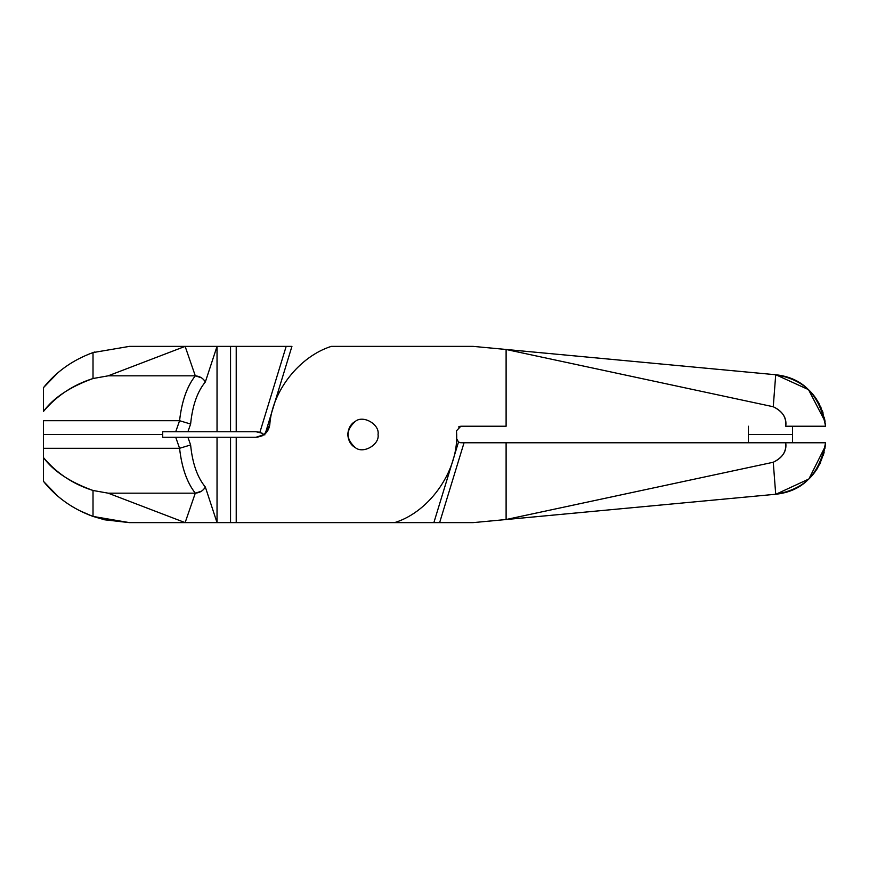 <?xml version="1.0" encoding="UTF-8"?>
<svg xmlns="http://www.w3.org/2000/svg" width="869" height="869" viewBox="0 0 869 869"><rect width="100%" height="100%" fill="white"/><g stroke="black" fill="none" stroke-linecap="round" stroke-linejoin="round"><path stroke-width="1.3" d="M797.09 426.234L785.739 426.234C786.945 418 782.784 411.504 773.258 406.746C782.458 411.07 786.608 417.565 785.717 426.234L825.55 426.234C819.565 394.841 802.945 377.678 775.713 374.745L773.258 406.746L506.106 349.479L773.258 406.746L775.713 374.745L506.106 349.479L506.106 426.234L460.863 426.234L456.464 430.818C459.831 468.402 430.644 511.667 394.537 522.627L236.216 522.627L236.216 437.259L256.062 437.259L217.033 437.259L217.033 522.627L230.546 522.627L230.546 437.259L162.699 437.259L162.699 434.5L43.45 434.5L43.45 448.295L179.579 448.295L175.723 437.259L162.699 437.259L162.699 431.741L256.062 431.741L262.384 433.283M784.794 376.375L775.713 374.745L473.051 346.373L331.263 346.373C299.153 356.616 272.019 391.278 269.759 424.898C268.402 432.371 263.828 436.488 256.062 437.259L264.328 434.5L269.759 424.898C272.019 391.278 299.153 356.616 331.263 346.373L473.051 346.373L506.106 349.479L506.106 426.234L460.863 426.234L456.464 430.818C459.831 468.402 430.644 511.667 394.537 522.627L129.438 522.627L104.715 519.814M217.033 522.627L217.033 437.259L187.91 437.259L190.615 444.961C192.429 463.34 197.339 477.363 205.345 487.031L217.033 522.627L185.13 522.627L195.297 493.168C186.976 482.523 181.73 467.565 179.579 448.295L175.723 437.259L187.91 437.259L190.615 444.961L179.579 448.295L43.45 448.295L43.45 457.561C56.724 473.301 73.246 484.261 93.016 490.474L108.147 493.168L195.297 493.168L108.147 493.168L185.13 522.627L108.147 493.168L93.016 490.474L93.016 516.425L129.438 522.627L185.13 522.627L195.297 493.168C199.859 492.777 203.205 490.735 205.345 487.031L217.033 522.627M748.437 434.5L770.477 434.5L748.437 434.5L748.437 426.234L748.437 434.5L792.506 434.5L748.437 434.5L748.437 442.766L748.437 434.5M792.506 426.234L792.506 434.5L792.506 426.234M787.901 377.309L790.931 378.406M794.147 379.807L796.699 381.1M801.207 383.816L804.368 386.097M806.953 388.237L809.332 390.453M812.146 393.451L813.449 395.015M815.307 397.448L816.187 398.719M818.261 402.021L819.228 403.77M820.727 406.822L820.999 407.431M822.335 410.776L823.128 413.112M824.355 417.685L825.018 421.226M825.289 423.301L825.376 424.094M785.717 426.234L825.55 426.234C821.77 396.937 805.161 379.775 775.713 374.745M355.323 447.622C363.177 454.237 379.851 444.613 378.048 434.5C379.851 424.387 363.177 414.763 355.323 421.378C345.666 430.122 345.666 438.878 355.323 447.622C350.87 445.232 348.339 440.865 347.752 434.5C348.339 428.135 350.87 423.768 355.323 421.378C363.166 414.752 379.862 424.387 378.048 434.5C379.862 444.613 363.166 454.248 355.323 447.622M825.05 421.465L808.507 389.638L775.843 374.767M461.591 426.234L458.495 426.929M261.808 435.999L262.438 435.684M256.062 431.741L259.907 432.295L286.173 346.373L236.216 346.373L236.216 431.741L236.216 346.373L230.546 346.373L230.546 431.741L256.062 431.741L259.907 432.295L264.86 434.924L259.907 432.295L286.173 346.373L291.93 346.373L265.208 433.783L291.93 346.373L217.033 346.373L217.033 431.741L230.546 431.741L230.546 346.373L185.13 346.373L195.297 375.832C186.954 386.455 181.719 401.413 179.579 420.705L43.45 420.705L43.45 434.5L162.699 434.5L43.45 434.5L43.45 420.705L179.579 420.705L175.723 431.741L187.91 431.741L190.615 424.039L179.579 420.705L175.723 431.741L162.699 431.741L162.699 434.5L43.45 434.5L43.45 457.561C53.367 471.117 69.889 482.089 93.016 490.474L93.016 516.425C72.822 509.071 56.3 497.372 43.45 481.317L43.45 457.561L43.45 481.317L57.658 496.025M162.699 436.444L162.699 437.259M197.882 522.627L129.438 522.627L93.016 516.425L104.801 519.836M92.244 516.153L78.721 510.255M236.216 522.627L236.216 437.259L230.546 437.259L230.546 522.627L236.216 522.627M93.016 516.425C72.822 509.071 56.3 497.372 43.45 481.317M201.532 491.17L195.297 493.168C186.954 482.545 181.719 467.587 179.579 448.295L190.615 444.961C192.429 463.34 197.339 477.363 205.345 487.031L205.301 487.129M459.647 426.407L461.2 426.234M201.532 377.83L195.297 375.832C199.859 376.223 203.205 378.265 205.345 381.969L217.033 346.373L205.345 381.969C197.339 391.637 192.429 405.66 190.615 424.039L187.91 431.741L217.033 431.741L217.033 346.373L129.438 346.373L197.882 346.373M792.506 434.5L792.506 442.766L792.506 434.5M775.745 494.244L775.713 494.255C802.956 491.322 819.565 474.159 825.55 442.766L785.717 442.766C786.608 451.435 782.458 457.93 773.258 462.254L775.713 494.255L773.258 462.254L506.106 519.521L775.713 494.255C805.172 489.214 821.781 472.052 825.55 442.766M825.3 445.612L824.877 448.6M824.181 452.065L823.301 455.334M820.542 462.569L819.706 464.318M817.729 467.87L816.599 469.662M811.939 475.777L809.734 478.146M807.019 480.709L804.498 482.806M800.523 485.63L797.308 487.574M794.081 489.214L791.507 490.355M787.444 491.843L784.837 492.614M782.035 493.288L780.873 493.516M780.818 493.527L779.58 493.744M785.717 442.766L464.046 442.766L439.627 522.627L473.051 522.627L506.106 519.521L773.258 462.254C782.784 457.496 786.945 451 785.717 442.766L506.106 442.766L506.106 519.521L506.106 442.766L461.591 442.766L464.046 442.766L439.627 522.627L473.051 522.627L775.713 494.255M825.202 446.46L808.898 478.982L775.974 494.222M458.495 442.071L456.464 438.182L458.495 442.071L433.87 522.627L394.537 522.627L433.87 522.627L458.495 442.071L460.863 442.766M439.627 522.627L433.87 522.627L439.627 522.627M162.699 431.741L162.699 432.556M43.45 411.439C53.367 397.883 69.889 386.911 93.016 378.526L108.147 375.832L185.13 346.373L129.438 346.373L93.016 352.575L93.016 378.526L93.016 352.575L129.438 346.373L93.016 352.575C72.822 359.929 56.3 371.628 43.45 387.683L43.45 411.439C56.724 395.699 73.246 384.739 93.016 378.526L108.147 375.832L185.13 346.373L195.297 375.832L108.147 375.832L195.297 375.832C186.976 386.477 181.73 401.435 179.579 420.705L190.615 424.039C192.429 405.66 197.339 391.637 205.345 381.969L205.301 381.871M94.558 352.043L93.016 352.575C72.822 359.929 56.3 371.628 43.45 387.683L57.658 372.975M456.464 438.182L456.453 430.818"/></g></svg>
